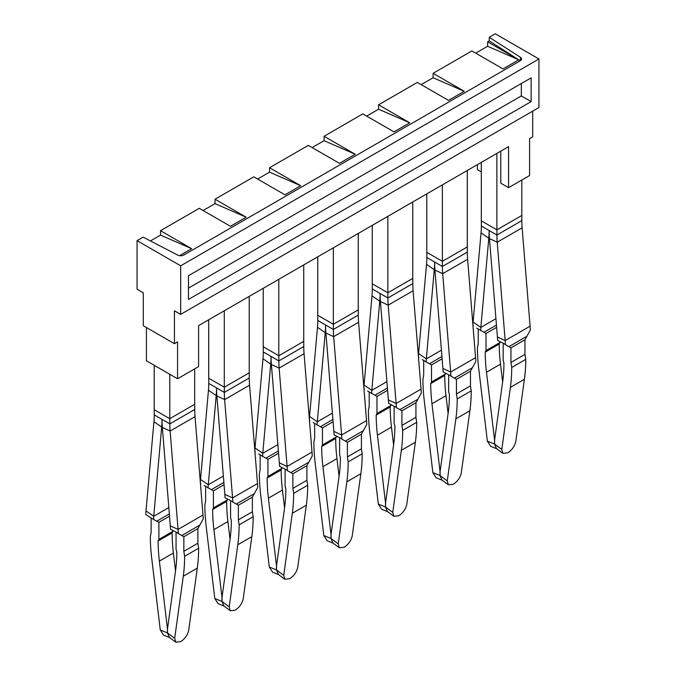 <?xml version="1.0" encoding="UTF-8"?>
<svg xmlns="http://www.w3.org/2000/svg" width="676" height="676" viewBox="0 0 676 676"><rect width="100%" height="100%" fill="white"/><g stroke="black" fill="none" stroke-linecap="round" stroke-linejoin="round"><path stroke-width="1.01" d="M180.678 314.382L180.678 265.82L137.067 240.639L137.067 289.201L143.295 292.793L143.295 325.714L174.45 343.695L174.45 310.783L180.678 314.382L538.933 107.543L538.933 58.981L495.322 33.8L489.255 37.307L489.255 40.898L518.771 59.826L487.616 41.844L489.255 40.898M137.067 240.639L143.135 237.132L177.729 255.114A4.402 2.543 180 0 0 183.796 255.029L520.241 60.781A4.402 2.543 180 0 0 521.534 58.981A4.402 2.543 180 0 0 520.402 57.274L489.255 37.307M180.678 265.82L538.933 58.981M520.25 60.772L518.771 59.826L503.02 68.918L471.873 50.937L433.105 73.321L433.105 77.74L464.251 91.302L433.105 73.321M179.537 255.68L191.671 248.684L160.516 230.693L199.285 208.309L230.44 226.299L246.182 217.207L215.036 199.217L253.804 176.833L284.951 194.823L300.702 185.731L269.547 167.741L308.315 145.365L339.47 163.347L355.221 154.255L324.066 136.273L362.835 113.889L393.99 131.871L409.74 122.779L378.585 104.797L417.354 82.413L448.509 100.394L464.251 91.302M500.772 151.162L500.772 183.171L508.563 187.674L529.587 175.532L529.587 138.656L532.705 136.856L532.705 111.143M481.304 171.932L477.408 169.684L477.408 164.648M146.413 327.514L146.413 360.781L177.56 378.771L198.592 366.629L198.592 325.621L508.563 146.658L508.563 187.674M174.45 343.695L177.56 341.895L177.56 378.771M475.693 53.142L487.616 46.264L518.771 59.826M487.616 41.844L487.616 46.264M150.435 240.926L160.516 235.113L191.671 248.684M160.516 230.693L160.516 235.113M203.113 210.523L215.036 203.637L246.182 217.207M215.036 199.217L215.036 203.637M257.624 179.047L269.547 172.16L300.702 185.731M269.547 167.741L269.547 172.16M312.143 147.571L324.066 140.684L355.221 154.255M324.066 136.273L324.066 140.684M366.662 116.095L378.585 109.208L409.74 122.779M378.585 104.797L378.585 109.208M421.182 84.618L433.105 77.74M531.15 101.611L188.469 299.451L188.469 275.707L531.15 77.867L531.15 101.611L521.323 95.933L521.323 83.537M188.469 288.103L521.323 95.933M470.454 385.861L456.435 393.956L457.213 398.925L471.231 390.838L470.454 385.861L470.454 371.251L475.811 361.525A99.127 57.232 60 0 0 475.566 357.655L450.647 372.037A99.127 57.232 60 0 1 450.884 375.915L443.11 371.885A88.117 50.869 60 0 0 442.898 368.437L450.647 372.037L442.695 273.679A88.117 50.869 60 0 1 442.4 266.496L442.4 261.299L426.784 252.334L426.784 193.877M524.965 354.385L510.946 362.48L511.724 367.457L525.742 359.362L524.965 354.385L524.965 339.774L530.33 330.049A99.127 57.232 60 0 0 530.085 326.178L505.166 340.56A99.127 57.232 60 0 1 505.403 344.439L497.629 340.408A88.117 50.869 60 0 0 497.409 336.969L505.166 340.56L497.215 242.202A88.117 50.869 60 0 1 496.919 235.028L496.919 229.823L481.304 220.858L481.304 162.401M467.285 170.496L467.285 245.988M496.877 153.41L496.877 229.848M415.934 417.337L401.916 425.432L402.693 430.401L416.712 422.306L415.934 417.337L415.934 402.727L421.292 393.001A99.127 57.232 60 0 0 421.055 389.123L396.128 403.513A99.127 57.232 60 0 1 396.373 407.391L388.59 403.361A88.117 50.869 60 0 0 388.379 399.913L396.128 403.513L388.185 305.155A88.117 50.869 60 0 1 387.88 297.972L387.88 292.776L372.265 283.802L372.265 225.353M412.766 201.972L412.766 278.411L387.88 292.776M442.357 184.886L442.357 261.325M361.415 448.813L347.396 456.908L348.174 461.877L362.192 453.782L361.415 448.813L361.415 434.195L366.772 424.477A99.127 57.232 60 0 0 366.536 420.599L341.608 434.989A99.127 57.232 60 0 1 341.853 438.859L334.079 434.837A88.117 50.869 60 0 0 333.86 431.389L341.608 434.989L333.665 336.631A88.117 50.869 60 0 1 333.369 329.449L333.369 324.252L317.754 315.278L317.754 256.829M358.246 233.44L358.246 309.887L333.369 324.252M387.847 216.354L387.847 292.801M306.896 480.29L292.877 488.385L293.654 493.353L307.673 485.258L306.896 480.29L306.896 465.671L312.261 455.945A99.127 57.232 60 0 0 312.016 452.075L287.097 466.465A99.127 57.232 60 0 1 287.334 470.335L279.56 466.305A88.117 50.869 60 0 0 279.34 462.866L287.097 466.465L279.146 368.107A88.117 50.869 60 0 1 278.85 360.925L278.85 355.728L263.234 346.754L263.234 288.297M303.735 264.916L303.735 341.363L278.85 355.728M333.327 247.83L333.327 324.277M252.385 511.766L238.366 519.852L239.143 524.83L253.162 516.734L252.385 511.766L252.385 497.147L257.742 487.421A99.127 57.232 60 0 0 257.497 483.551L232.578 497.942A99.127 57.232 60 0 1 232.823 501.812L225.04 497.781A88.117 50.869 60 0 0 224.829 494.342L232.578 497.942L224.626 399.584A88.117 50.869 60 0 1 224.331 392.401L224.331 387.204L208.715 378.23L208.715 319.773M249.216 296.392L249.216 372.831L224.331 387.204M278.808 279.306L278.808 355.745M169.777 418.697L154.196 409.707L154.196 365.277L169.777 374.276L169.82 423.877L162.029 419.382A99.127 57.232 -120 0 1 161.691 427.071L153.748 516.253A88.117 50.869 -120 0 0 153.528 519.447L158.902 522.32L156.849 521.128L169.346 513.912M194.696 368.876L194.696 404.307L169.82 418.672M224.297 310.783L224.297 387.221M500.02 341.667L499.243 344.025L485.224 352.12A164.885 95.198 -120 0 0 485.224 352.433L485.224 352.745A164.885 95.198 -120 0 0 486.483 372.256L494.545 439.78L494.545 444.048L487.371 441.132L490.649 446.27L496.674 448.72M500.02 342.462L486.002 350.548L485.224 352.12M478.219 329.06L478.219 343.585L477.433 347.658A175.895 101.552 -120 0 0 477.442 347.954A175.895 101.552 -120 0 0 478.777 369.13L487.371 441.132M486.002 350.548L486.002 333.462L483.948 332.279L486.002 333.462L496.632 327.328M476.715 328.105L483.948 332.279L496.446 325.063M495.939 318.692L480.847 327.404L473.099 322.055A99.127 57.232 -120 0 0 472.904 324.7M489.407 237.867L488.799 238.222L480.847 327.404A88.117 50.869 -120 0 0 480.636 330.598M473.445 326.018L472.989 325.731M473.099 322.055L481.05 232.865A88.117 50.869 -120 0 0 481.346 226.029L481.346 220.875M481.05 232.865L488.799 238.222A99.127 57.232 -120 0 0 489.128 230.524A99.127 57.232 60 0 0 489.466 238.603L497.409 336.969M521.804 214.512L521.804 180.027M530.085 326.178L522.134 227.812A88.117 50.869 60 0 1 521.838 220.638L521.838 214.537M502.631 381.991L500.502 364.161A164.885 95.198 60 0 1 499.243 344.65L499.243 344.337A164.885 95.198 60 0 1 499.243 344.025M496.514 448.602L494.545 444.048M445.509 373.144L444.723 375.501L430.705 383.596A164.885 95.198 -120 0 0 430.713 383.909L430.713 384.221A164.885 95.198 -120 0 0 431.964 403.733L440.025 471.257L440.025 475.524L432.86 472.608L436.13 477.746L442.155 480.197M445.509 373.938L431.491 382.024L430.705 383.596M423.7 360.536L423.7 375.062L422.923 379.135A175.895 101.552 -120 0 0 422.923 379.43A175.895 101.552 -120 0 0 424.258 400.598L432.86 472.608M431.491 382.024L431.491 364.939L429.429 363.756L431.491 364.939L442.112 358.804M422.204 359.581L429.429 363.756L441.935 356.539M441.42 350.168L426.328 358.88L418.579 353.523A99.127 57.232 -120 0 0 418.385 356.176M434.888 269.344L434.279 269.699L426.328 358.88A88.117 50.869 -120 0 0 426.117 362.074M418.926 357.494L418.469 357.207M418.579 353.523L426.531 264.341A88.117 50.869 -120 0 0 426.826 257.505L426.826 252.351M426.531 264.341L434.279 269.699A99.127 57.232 -120 0 0 434.617 262.001A99.127 57.232 60 0 0 434.947 270.079L442.898 368.437M475.566 357.655L467.623 259.288A88.117 50.869 60 0 1 467.327 252.114L467.327 246.013M448.112 413.467L445.983 395.637A164.885 95.198 60 0 1 444.732 376.126L444.732 375.814A164.885 95.198 60 0 1 444.723 375.501M441.994 480.078L440.025 475.524M390.99 404.62L390.213 406.977L376.194 415.072A164.885 95.198 -120 0 0 376.194 415.385L376.194 415.689A164.885 95.198 -120 0 0 377.445 435.209L385.506 502.724L385.506 507L378.34 504.085L381.61 509.222L387.644 511.673M390.99 405.406L376.971 413.501L376.194 415.072M369.18 392.004L369.18 406.529L368.403 410.602A175.895 101.552 -120 0 0 368.403 410.907A175.895 101.552 -120 0 0 369.747 432.074L378.34 504.085M376.971 413.501L376.971 396.415L374.918 395.232L376.971 396.415L387.601 390.28M367.685 391.058L374.918 395.232L387.416 388.016M386.9 381.644L371.817 390.356L364.06 384.999A99.127 57.232 -120 0 0 363.874 387.644M380.377 300.82L379.76 301.166L371.817 390.356A88.117 50.869 -120 0 0 371.597 393.55M364.406 388.97L363.958 388.683M364.06 384.999L372.011 295.818A88.117 50.869 -120 0 0 372.307 288.982L372.307 283.827M372.011 295.818L379.76 301.166A99.127 57.232 -120 0 0 380.098 293.477A99.127 57.232 60 0 0 380.427 301.555L388.379 399.913M421.055 389.123L413.104 290.764A88.117 50.869 60 0 1 412.808 283.582L412.808 277.49M393.593 444.943L391.463 427.114A164.885 95.198 60 0 1 390.213 407.603L390.213 407.29A164.885 95.198 60 0 1 390.213 406.977M387.483 511.546L385.506 507M336.471 436.088L335.693 438.454L321.675 446.549A164.885 95.198 -120 0 0 321.675 446.861L321.675 447.166A164.885 95.198 -120 0 0 322.934 466.685L330.986 534.201L330.986 538.476L323.821 535.561L327.1 540.699L333.124 543.149M336.471 436.882L322.452 444.977L321.675 446.549M314.661 423.48L314.661 438.006L313.884 442.079A175.895 101.552 -120 0 0 313.884 442.383A175.895 101.552 -120 0 0 315.227 463.55L323.821 535.561M322.452 444.977L322.452 427.891L320.399 426.708L322.452 427.891L333.082 421.756M313.165 422.525L320.399 426.708L332.896 419.483M332.381 413.12L317.298 421.824L309.549 416.475A99.127 57.232 -120 0 0 309.355 419.12M325.857 332.296L325.249 332.643L317.298 421.824A88.117 50.869 -120 0 0 317.086 425.027M309.895 420.447L309.439 420.159M309.549 416.475L317.492 327.294A88.117 50.869 -120 0 0 317.788 320.458L317.788 315.303M317.492 327.294L325.249 332.643A99.127 57.232 -120 0 0 325.579 324.953A99.127 57.232 60 0 0 325.916 333.031L333.86 431.389M366.536 420.599L358.584 322.241A88.117 50.869 60 0 1 358.288 315.058L358.288 308.966M339.082 476.419L336.952 458.59A164.885 95.198 60 0 1 335.693 439.079L335.693 438.766A164.885 95.198 60 0 1 335.693 438.454M332.964 543.022L330.986 538.476M281.951 467.564L281.174 469.93L267.155 478.017A164.885 95.198 -120 0 0 267.155 478.329L267.164 478.642A164.885 95.198 -120 0 0 268.414 498.161L276.476 565.677L276.476 569.944L269.301 567.037L272.58 572.166M281.951 468.358L267.933 476.453L267.155 478.017M260.15 454.956L260.15 469.482L259.373 473.555A175.895 101.552 -120 0 0 259.373 473.859A175.895 101.552 -120 0 0 260.708 495.026L269.301 567.037M267.933 476.453L267.933 459.367L265.879 458.176L267.933 459.367L278.563 453.233M258.646 454.002L265.879 458.176L278.385 450.96M277.87 444.597L262.778 453.3L255.029 447.951A99.127 57.232 -120 0 0 254.835 450.596M271.338 363.772L270.73 364.119L262.778 453.3A88.117 50.869 -120 0 0 262.567 456.494M255.376 451.923L254.92 451.627M255.029 447.951L262.981 358.77A88.117 50.869 -120 0 0 263.277 351.934L263.277 346.78M262.981 358.77L270.73 364.119A99.127 57.232 -120 0 0 271.059 356.429A99.127 57.232 60 0 0 271.397 364.508L279.34 462.866M312.016 452.075L304.065 353.717A88.117 50.869 60 0 1 303.769 346.534L303.769 340.434M284.562 507.896L282.433 490.066A164.885 95.198 60 0 1 281.182 470.547L281.174 470.243A164.885 95.198 60 0 1 281.174 469.93M278.444 574.499L276.476 569.944M227.44 499.04L226.663 501.398L212.644 509.493A164.885 95.198 -120 0 0 212.644 509.805L212.644 510.118A164.885 95.198 -120 0 0 213.895 529.629L221.956 597.153L221.956 601.42L214.791 598.513L218.061 603.643L224.094 606.093M227.44 499.834L213.422 507.93L212.644 509.493M205.631 486.433L205.631 500.958L204.853 505.031A175.895 101.552 -120 0 0 204.853 505.335A175.895 101.552 -120 0 0 206.188 526.503L214.791 598.513M213.422 507.93L213.422 490.844L211.36 489.652L213.422 490.844L224.052 484.7M204.135 485.478L211.36 489.652L223.866 482.436M223.35 476.065L208.267 484.776L200.51 479.428A99.127 57.232 -120 0 0 200.316 482.072M216.819 395.24L216.21 395.595L208.267 484.776A88.117 50.869 -120 0 0 208.047 487.971M200.856 483.399L200.4 483.103M200.51 479.428L208.461 390.246A88.117 50.869 -120 0 0 208.757 383.41L208.757 378.256M208.461 390.246L216.21 395.595A99.127 57.232 -120 0 0 216.548 387.906A99.127 57.232 60 0 0 216.878 395.984L224.829 494.342M257.497 483.551L249.554 385.193A88.117 50.869 60 0 1 249.258 378.011L249.258 371.91M230.043 539.372L227.913 521.542A164.885 95.198 60 0 1 226.663 502.023L226.663 501.719A164.885 95.198 60 0 1 226.663 501.398M223.933 605.975L221.956 601.42M172.921 530.516L172.143 532.874L158.125 540.969A164.885 95.198 -120 0 0 158.125 541.282L158.125 541.594A164.885 95.198 -120 0 0 159.375 561.105L167.437 628.629L167.437 632.897L160.271 629.981L163.55 635.119L169.575 637.569M172.921 531.311L158.902 539.406L158.125 540.969M151.111 517.909L151.111 532.434L150.334 536.507A175.895 101.552 -120 0 0 150.334 536.812A175.895 101.552 -120 0 0 151.678 557.979L160.271 629.981M158.902 539.406L158.902 522.32L169.532 516.177M149.616 516.954L145.754 514.495A99.127 57.232 -120 0 1 145.999 510.904L153.942 421.723A88.117 50.869 -120 0 0 154.238 414.887L154.238 409.732M153.528 519.447L146.337 514.867M195.034 416.67L170.115 431.051L178.058 529.418A99.127 57.232 60 0 1 178.303 533.288L170.521 529.257A88.117 50.869 60 0 0 170.31 525.818L178.058 529.418L202.986 515.028L195.034 416.67A88.117 50.869 60 0 1 194.739 409.487L194.739 403.386M175.523 570.848L173.394 553.019A164.885 95.198 60 0 1 172.143 533.499L172.143 533.187A164.885 95.198 60 0 1 172.143 532.874M169.414 637.451L167.437 632.897M503.164 343.383L503.164 360.46L503.941 362.919A164.885 95.198 -120 0 1 503.941 363.232L503.933 363.544A164.885 95.198 -120 0 1 502.682 381.61L494.621 439.822L494.621 444.098L501.795 449.455L510.388 387.373A175.895 101.552 -120 0 0 511.724 367.752A175.895 101.552 -120 0 0 511.724 367.457M527.018 336.217L508.893 346.678L510.946 347.87L510.946 362.48M504.913 344.38L510.946 347.87L524.965 339.774M497.629 340.408L505.403 344.439M525.742 359.362A175.895 101.552 60 0 1 525.742 359.657A175.895 101.552 60 0 1 524.407 379.278L515.813 441.369C514.774 446.109 512.095 449.929 507.777 452.827L502.86 453.351L501.795 449.455M502.86 453.351L496.37 448.492L494.621 444.098M448.644 374.859L448.644 391.936L449.422 394.395A164.885 95.198 -120 0 1 449.422 394.708L449.422 395.021A164.885 95.198 -120 0 1 448.163 413.087L440.11 471.299L440.11 475.566L447.275 480.932L455.869 418.85A175.895 101.552 -120 0 0 457.213 399.229A175.895 101.552 -120 0 0 457.213 398.925M472.507 367.685L454.373 378.154L456.435 379.346L456.435 393.956M450.393 375.856L456.435 379.346L470.454 371.251M443.11 371.885L450.884 375.915M471.231 390.838A175.895 101.552 60 0 1 471.231 391.134A175.895 101.552 60 0 1 469.888 410.755L461.294 472.837C460.255 477.586 457.576 481.405 453.258 484.303L448.349 484.827L447.275 480.932M448.349 484.827L441.859 479.968L440.11 475.566M394.125 406.335L394.125 423.404L394.902 425.872A164.885 95.198 -120 0 1 394.902 426.184L394.902 426.497A164.885 95.198 -120 0 1 393.652 444.563L385.59 502.775L385.59 507.042L392.756 512.408L401.35 450.326A175.895 101.552 -120 0 0 402.693 430.705A175.895 101.552 -120 0 0 402.693 430.401M417.988 399.161L399.862 409.631L401.916 410.814L401.916 425.432M395.874 407.332L401.916 410.814L415.934 402.727M388.59 403.361L396.373 407.391M416.712 422.306A175.895 101.552 60 0 1 416.712 422.61A175.895 101.552 60 0 1 415.368 442.231L406.775 504.313C405.735 509.062 403.057 512.881 398.739 515.78L393.829 516.303L392.756 512.408M393.829 516.295L387.34 511.445L385.59 507.042M339.605 437.811L339.605 454.88L340.383 457.348A164.885 95.198 -120 0 1 340.383 457.66L340.383 457.973A164.885 95.198 -120 0 1 339.132 476.039L331.071 534.251L331.071 538.518L338.237 543.884L346.839 481.802A175.895 101.552 -120 0 0 348.174 462.181A175.895 101.552 -120 0 0 348.174 461.877M363.468 430.637L345.343 441.107L347.396 442.29L347.396 456.908M341.355 438.808L347.396 442.29L361.415 434.195M334.079 434.837L341.853 438.859M362.192 453.782A175.895 101.552 60 0 1 362.192 454.086A175.895 101.552 60 0 1 360.857 473.707L352.255 535.789C351.224 540.53 348.546 544.357 344.219 547.247L339.31 547.771L338.237 543.884M339.31 547.771L332.82 542.921L331.071 538.518M285.095 469.288L285.095 486.357L285.872 488.824A164.885 95.198 -120 0 1 285.872 489.137L285.863 489.441A164.885 95.198 -120 0 1 284.613 507.507L276.552 565.727L276.552 569.995L283.726 575.361L292.319 513.278A175.895 101.552 -120 0 0 293.654 493.649A175.895 101.552 -120 0 0 293.654 493.353M308.957 462.114L290.824 472.583L292.877 473.766L292.877 488.385M286.844 470.285L292.877 473.766L306.896 465.671M279.56 466.305L287.334 470.335M307.673 485.258A175.895 101.552 60 0 1 307.673 485.562A175.895 101.552 60 0 1 306.338 505.183L297.744 567.265C296.705 572.006 294.026 575.825 289.708 578.724L284.799 579.247L283.726 575.361M284.79 579.247L278.301 574.397L276.552 569.995M230.575 500.764L230.575 517.833L231.353 520.3A164.885 95.198 -120 0 1 231.353 520.613L231.353 520.917A164.885 95.198 -120 0 1 230.094 538.983L222.041 597.204L222.041 601.471L229.206 606.837L237.8 544.755A175.895 101.552 -120 0 0 239.143 525.125A175.895 101.552 -120 0 0 239.143 524.83M254.438 493.59L236.304 504.059L238.366 505.242L238.366 519.852M232.324 501.753L238.366 505.242L252.385 497.147M225.04 497.781L232.823 501.812M253.162 516.734A175.895 101.552 60 0 1 253.162 517.039A175.895 101.552 60 0 1 251.818 536.659L243.225 598.742C242.185 603.482 239.507 607.302 235.189 610.2L230.279 610.724L229.206 606.837M230.279 610.724L223.79 605.865L222.041 601.471M176.056 532.232L176.056 549.309L176.833 551.777A164.885 95.198 -120 0 1 176.833 552.089L176.833 552.393A164.885 95.198 -120 0 1 175.583 570.46L167.521 628.672L167.521 632.947L174.687 638.313L183.28 576.222A175.895 101.552 -120 0 0 184.624 556.601A175.895 101.552 -120 0 0 184.624 556.306L183.847 551.329L197.865 543.234L198.643 548.211L184.624 556.306M202.986 515.028A99.127 57.232 60 0 1 203.222 518.898L197.865 528.624L197.865 543.234M199.919 525.066L181.793 535.527L183.847 536.719L183.847 551.329M177.805 533.229L183.847 536.719L197.865 528.624M170.521 529.257L178.303 533.288M170.31 525.818L162.358 427.452A99.127 57.232 60 0 1 162.029 419.382L154.238 414.887M162.358 427.452L170.115 431.051A88.117 50.869 60 0 1 169.82 423.877L194.739 409.487M198.643 548.211A175.895 101.552 60 0 1 198.643 548.506A175.895 101.552 60 0 1 197.299 568.136L188.705 630.218C187.666 634.958 184.987 638.778 180.669 641.676L175.76 642.2L174.687 638.313M175.76 642.2L169.27 637.341L167.521 632.947M520.402 57.274L520.402 60.679M481.346 226.029L496.919 235.028L521.838 220.638M500.502 364.161L486.483 372.256M426.826 257.505L442.4 266.496L467.327 252.114M445.983 395.637L431.964 403.733M372.307 288.982L387.88 297.972L412.808 283.582M391.463 427.114L377.445 435.209M317.788 320.458L333.369 329.449L358.288 315.058M336.952 458.59L322.934 466.685M263.277 351.934L278.85 360.925L303.769 346.534M282.433 490.066L268.414 498.161M208.757 383.41L224.331 392.401L249.258 378.011M227.913 521.542L213.895 529.629M168.831 507.541L153.748 516.253L145.999 510.904M162.308 426.717L161.691 427.071L153.942 421.723M173.394 553.019L159.375 561.105M522.134 227.812L497.215 242.202L489.466 238.603M496.919 229.823L521.804 215.458L521.804 214.562M524.407 379.278L510.388 387.373M467.623 259.288L442.695 273.679L434.947 270.079M467.285 246.047L467.285 246.934L442.4 261.299M469.888 410.755L455.869 418.85M413.104 290.764L388.185 305.155L380.427 301.555M415.368 442.231L401.35 450.326M358.584 322.241L333.665 336.631L325.916 333.031M360.857 473.707L346.839 481.802M304.065 353.717L279.146 368.107L271.397 364.508M306.338 505.183L292.319 513.278M249.554 385.193L224.626 399.584L216.878 395.984M251.818 536.659L237.8 544.755M197.299 568.136L183.28 576.222M278.605 574.617L272.58 572.175"/></g></svg>
